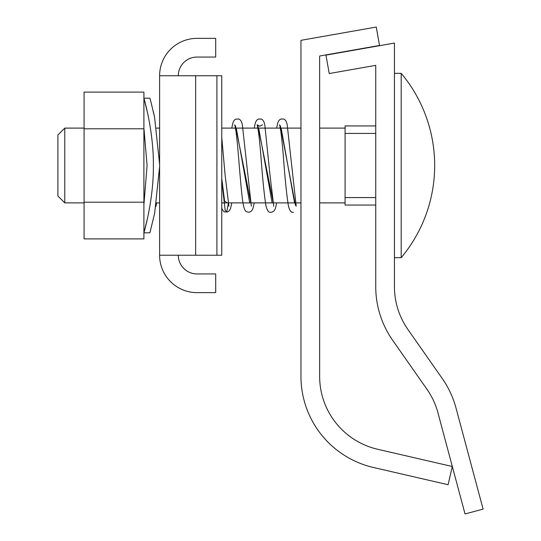 <?xml version="1.0" encoding="UTF-8"?>
<svg xmlns="http://www.w3.org/2000/svg" width="541" height="541" viewBox="0 0 541 541"><rect width="100%" height="100%" fill="white"/><g stroke="black" fill="none" stroke-linecap="round" stroke-linejoin="round"><path stroke-width="0.81" d="M143.906 204.762L147.084 165.526L143.906 128.102M147.362 112.041L143.906 98.191C143.473 96.785 153.691 130.023 153.38 165.546C153.678 200.961 143.521 234.043 143.906 232.806L147.382 218.855M143.906 232.806L149.891 232.806L154.679 213.208M155.977 206.392L156.565 202.889L159.609 202.889M143.906 98.191L149.891 98.191L151.23 103.101L154.611 117.458L159.609 164.376M154.706 117.924L153.428 112.021M159.609 166.614L154.631 213.425L149.891 232.806M159.609 75.754L159.609 255.237L195.639 255.237L195.639 75.754L159.609 75.754A37.39 37.39 0 0 1 196.998 38.364L215.697 38.364L215.697 57.055L196.998 57.055A18.698 18.698 0 0 0 178.307 75.754M216.914 75.754L221.749 75.754L221.749 255.237L216.914 255.237L216.914 75.754L195.639 75.754M195.639 255.237L216.914 255.237M178.307 255.237A18.698 18.698 0 0 0 196.998 273.935L215.697 273.935L215.697 292.634L196.998 292.634A37.39 37.39 0 0 1 159.609 255.237M64.785 202.889L57.901 196.011L57.901 134.986L64.785 128.102L64.785 202.889L84.078 202.889M375.738 205.059L345.077 205.059L345.077 125.938L375.738 125.938M401.185 73.326L401.185 257.672A143.588 143.588 0 0 0 401.185 73.326L394.436 73.326M221.749 178.354L224.623 201.137L227.274 202.889M236.282 128.102L249.712 202.889M258.72 128.102L272.15 202.889M281.151 128.102L294.581 202.889M221.749 180.802L225.205 210.55L226.774 211.565L228.464 202.889M235.092 128.102L235.234 126.986M235.43 125.613L250.902 202.889M257.523 128.102L257.672 126.986M257.868 125.613L273.34 202.889M279.961 128.102L280.11 126.986M280.299 125.613L295.433 205.384M84.078 128.799L84.078 92.098L143.906 92.098L143.906 128.799L84.078 128.799L84.078 238.899L143.906 238.899L143.906 128.799M143.906 202.199L84.078 202.199M394.436 286.649L394.436 43.064L325.973 55.135L329.219 73.549L375.738 65.346L375.738 286.649A93.485 93.485 0 0 0 392.644 340.269L426.964 389.277A74.786 74.786 0 0 1 437.94 412.817L465.037 513.95L483.099 509.108L456.002 407.982A93.485 93.485 0 0 0 442.281 378.551L407.961 329.543A74.786 74.786 0 0 1 394.436 286.649M300.958 40.332L300.958 376.394A93.485 93.485 0 0 0 373.412 467.478L448.09 484.722L452.296 466.504L377.618 449.26A74.786 74.786 0 0 1 319.65 376.394L319.65 56.021L379.512 45.464L376.265 27.05L300.958 40.332M375.738 197.58L345.077 197.58M345.077 133.417L375.738 133.417M300.958 128.102L221.749 128.102M159.609 128.102L156.565 128.102M84.078 128.102L64.785 128.102M345.077 128.102L319.65 128.102M401.185 257.672L394.436 257.672M345.077 202.889L319.65 202.889M300.958 202.889L221.749 202.889M279.528 124.768L279.825 125.749C280.948 130.854 282.125 141.045 283.362 156.322C285.006 178.631 286.676 195.112 288.38 205.756C289.611 210.767 291.315 212.924 293.479 212.241M296.211 206.222L287.143 124.274L286.182 121.407L285.121 119.926L283.673 119.013L280.711 119.067L279.075 120.271L277.831 122.658L276.64 128.102M262.561 124.768L259.822 126.236L257.09 124.768L257.394 125.742C258.51 130.841 259.687 141.018 260.924 156.281C262.561 178.604 264.238 195.091 265.942 205.749C267.193 210.767 268.897 212.931 271.041 212.241L272.596 211.93L274.233 210.713L275.477 208.319L276.661 202.889M273.773 206.222L269.952 174.777L264.772 124.531L263.724 121.367L262.716 119.96L261.276 119.027L258.273 119.067L256.637 120.278L255.386 122.672L254.202 128.102M234.652 124.768L234.936 125.661C235.984 130.232 237.093 139.551 238.256 153.617C239.994 173.756 241.671 197.012 243.464 205.539C245.154 212.282 246.135 211.592 248.603 212.241L250.125 211.937L251.768 210.747L253.012 208.413L254.229 202.889M251.342 206.222L242.307 124.41L241.286 121.36L240.272 119.953L238.831 119.027L235.808 119.081L234.226 120.244L232.988 122.57L231.764 128.102M221.749 208.373L223.305 211.064L224.752 211.977L227.693 211.937L229.33 210.747L230.574 208.413L231.791 202.889M228.904 206.222L225.063 174.621L221.749 137.265"/></g></svg>
